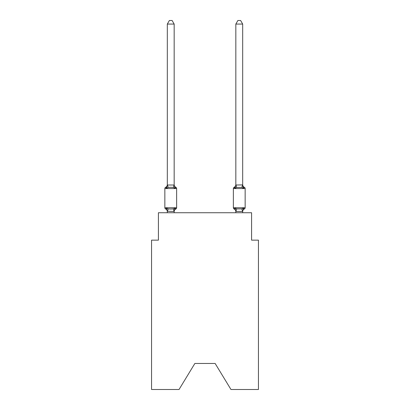 <?xml version="1.0" encoding="UTF-8"?>
<svg xmlns="http://www.w3.org/2000/svg" width="410" height="410" viewBox="0 0 410 410"><rect width="100%" height="100%" fill="white"/><g stroke="black" fill="none" stroke-linecap="round" stroke-linejoin="round"><path stroke-width="0.61" d="M215.137 363.465L230.963 389.5L258.438 389.5L258.438 240.147L251.586 240.147L251.586 212.744L158.414 212.744L158.414 240.147L151.562 240.147L151.562 389.5L179.037 389.5L194.863 363.465L215.137 363.465L194.863 363.465M175.864 208.972L175.029 208.008L175.864 208.972L175.029 208.008L175.864 208.972L175.029 208.008L175.864 208.972L175.029 208.008L175.864 208.972L175.029 208.008L175.864 208.972L175.029 208.008L175.864 208.972L175.029 208.008L175.864 208.972L175.029 208.008L175.864 208.972L175.029 208.008L175.864 208.972L175.029 208.008L175.864 208.972L175.029 208.008L175.864 208.972L175.029 208.008L175.864 208.972L175.029 208.008L175.864 208.972L175.029 208.008L175.864 208.972L175.029 208.008L175.864 208.972L175.029 208.008L175.864 208.972L175.029 208.008L174.117 211.422L167.321 211.278L167.321 211.683A3.013 3.013 0 0 0 165.625 208.972A1.368 1.368 0 0 1 164.851 207.742A1.368 1.368 0 0 0 165.625 208.972L166.465 208.008L165.625 208.972A1.368 1.368 0 0 1 164.851 207.742A1.368 1.368 0 0 0 165.625 208.972L166.465 208.008L165.625 208.972A1.368 1.368 0 0 1 164.851 207.742A1.368 1.368 0 0 0 165.625 208.972L166.465 208.008L165.625 208.972A1.368 1.368 0 0 1 164.851 207.742A1.368 1.368 0 0 0 165.625 208.972L166.465 208.008L165.625 208.972A1.368 1.368 0 0 1 164.851 207.742A1.368 1.368 0 0 0 165.625 208.972L166.465 208.008L165.625 208.972A1.368 1.368 0 0 1 164.851 207.742A1.368 1.368 0 0 0 165.625 208.972L166.465 208.008L165.625 208.972A1.368 1.368 0 0 1 164.851 207.742A1.368 1.368 0 0 0 165.625 208.972L166.465 208.008L165.625 208.972A1.368 1.368 0 0 1 164.851 207.742A1.368 1.368 0 0 0 165.625 208.972L166.465 208.008L165.625 208.972A1.368 1.368 0 0 1 164.851 207.742A1.368 1.368 0 0 0 165.625 208.972L166.465 208.008L165.625 208.972A1.368 1.368 0 0 1 164.851 207.742A1.368 1.368 0 0 0 165.625 208.972A1.368 1.368 0 0 1 164.851 207.742A1.368 1.368 0 0 0 165.625 208.972L166.465 208.008L165.625 208.972A1.368 1.368 0 0 1 164.851 207.742A1.368 1.368 0 0 0 165.625 208.972L166.465 208.008L165.625 208.972A1.368 1.368 0 0 1 164.851 207.742A1.368 1.368 0 0 0 165.625 208.972L166.465 208.008L165.625 208.972A1.368 1.368 0 0 1 164.851 207.742A1.368 1.368 0 0 0 165.625 208.972L166.465 208.008L165.625 208.972A1.368 1.368 0 0 1 164.851 207.742A1.368 1.368 0 0 0 165.625 208.972L166.465 208.008L165.625 208.972A1.368 1.368 0 0 1 164.851 207.742A1.368 1.368 0 0 0 165.625 208.972L166.465 208.008L165.625 208.972A1.368 1.368 0 0 1 164.851 207.742A1.368 1.368 0 0 0 165.625 208.972L166.465 208.008L165.625 208.972A1.368 1.368 0 0 1 164.851 207.742A1.368 1.368 0 0 0 165.625 208.972L166.465 208.008L165.625 208.972A1.368 1.368 0 0 1 164.851 207.742A1.368 1.368 0 0 0 165.625 208.972L166.465 208.008L165.625 208.972A1.368 1.368 0 0 1 164.851 207.742A1.368 1.368 0 0 0 165.625 208.972L166.465 208.008L165.625 208.972A1.368 1.368 0 0 1 164.851 207.742A1.368 1.368 0 0 0 165.625 208.972L166.465 208.008L165.625 208.972A1.368 1.368 0 0 1 164.851 207.742A1.368 1.368 0 0 0 165.625 208.972L166.465 208.008L165.625 208.972A1.368 1.368 0 0 1 164.851 207.742A1.368 1.368 0 0 0 165.625 208.972L166.465 208.008L165.625 208.972A1.368 1.368 0 0 1 164.851 207.742A1.368 1.368 0 0 0 165.625 208.972L166.465 208.008L165.625 208.972A1.368 1.368 0 0 1 164.851 207.742A1.368 1.368 0 0 0 165.625 208.972L166.465 208.008L165.625 208.972A1.368 1.368 0 0 1 164.851 207.742A1.368 1.368 0 0 0 165.625 208.972L166.465 208.008L165.625 208.972A1.368 1.368 0 0 1 164.851 207.742A1.368 1.368 0 0 0 165.625 208.972L166.465 208.008L165.625 208.972A1.368 1.368 0 0 1 164.851 207.742A1.368 1.368 0 0 0 165.625 208.972L166.465 208.008L165.625 208.972A1.368 1.368 0 0 1 164.851 207.742A1.368 1.368 0 0 0 165.625 208.972L166.465 208.008L165.625 208.972A1.368 1.368 0 0 1 164.851 207.742A1.368 1.368 0 0 0 165.625 208.972L166.465 208.008L165.625 208.972A1.368 1.368 0 0 1 164.851 207.742A1.368 1.368 0 0 0 165.625 208.972L166.465 208.008L165.625 208.972A1.368 1.368 0 0 1 164.851 207.742A1.368 1.368 0 0 0 165.625 208.972L166.465 208.008L165.625 208.972A1.368 1.368 0 0 1 164.851 207.742A1.368 1.368 0 0 0 165.625 208.972L166.465 208.008L165.625 208.972A1.368 1.368 0 0 1 164.851 207.742A1.368 1.368 0 0 0 165.625 208.972L166.465 208.008L165.625 208.972A1.368 1.368 0 0 1 164.851 207.742A1.368 1.368 0 0 0 165.625 208.972L166.465 208.008L165.625 208.972L166.465 208.008L168.177 208.89L170.744 209.028L173.312 208.89L175.029 208.008L175.864 208.972A1.368 1.368 0 0 0 176.638 207.742A1.368 1.368 0 0 1 175.864 208.972L175.475 208.782L175.864 208.972A1.368 1.368 0 0 0 176.638 207.742A1.368 1.368 0 0 1 175.864 208.972A1.368 1.368 0 0 0 176.638 207.742A1.368 1.368 0 0 1 175.864 208.972L175.475 208.782L175.864 208.972A1.368 1.368 0 0 0 176.638 207.742A1.368 1.368 0 0 1 175.864 208.972A1.368 1.368 0 0 0 176.638 207.742A1.368 1.368 0 0 1 175.864 208.972L175.475 208.782L175.864 208.972A1.368 1.368 0 0 0 176.638 207.742A1.368 1.368 0 0 1 175.864 208.972A1.368 1.368 0 0 0 176.638 207.742A1.368 1.368 0 0 1 175.864 208.972L175.475 208.782L175.864 208.972A1.368 1.368 0 0 0 176.638 207.742A1.368 1.368 0 0 1 175.864 208.972A1.368 1.368 0 0 0 176.638 207.742A1.368 1.368 0 0 1 175.864 208.972L175.475 208.782L175.864 208.972A1.368 1.368 0 0 0 176.638 207.742A1.368 1.368 0 0 1 175.864 208.972A1.368 1.368 0 0 0 176.638 207.742A1.368 1.368 0 0 1 175.864 208.972L175.475 208.782L175.864 208.972A1.368 1.368 0 0 0 176.638 207.742A1.368 1.368 0 0 1 175.864 208.972A1.368 1.368 0 0 0 176.638 207.742A1.368 1.368 0 0 1 175.864 208.972L175.475 208.782L175.864 208.972A1.368 1.368 0 0 0 176.638 207.742A1.368 1.368 0 0 1 175.864 208.972A1.368 1.368 0 0 0 176.638 207.742A1.368 1.368 0 0 1 175.864 208.972L175.475 208.782L175.864 208.972A1.368 1.368 0 0 0 176.638 207.742A1.368 1.368 0 0 1 175.864 208.972A1.368 1.368 0 0 0 176.638 207.742A1.368 1.368 0 0 1 175.864 208.972L175.475 208.782L175.864 208.972A1.368 1.368 0 0 0 176.638 207.742A1.368 1.368 0 0 1 175.864 208.972A1.368 1.368 0 0 0 176.638 207.742A1.368 1.368 0 0 1 175.864 208.972L175.475 208.782L175.864 208.972A1.368 1.368 0 0 0 176.638 207.742A1.368 1.368 0 0 1 175.864 208.972A1.368 1.368 0 0 0 176.638 207.742A1.368 1.368 0 0 1 175.864 208.972L175.475 208.782L175.864 208.972A1.368 1.368 0 0 0 176.638 207.742A1.368 1.368 0 0 1 175.864 208.972A1.368 1.368 0 0 0 176.638 207.742A1.368 1.368 0 0 1 175.864 208.972L175.475 208.782L175.864 208.972A1.368 1.368 0 0 0 176.638 207.742A1.368 1.368 0 0 1 175.864 208.972A1.368 1.368 0 0 0 176.638 207.742A1.368 1.368 0 0 1 175.864 208.972L175.475 208.782L175.864 208.972A1.368 1.368 0 0 0 176.638 207.742A1.368 1.368 0 0 1 175.864 208.972A1.368 1.368 0 0 0 176.638 207.742A1.368 1.368 0 0 1 175.864 208.972L175.475 208.782L175.864 208.972A1.368 1.368 0 0 0 176.638 207.742A1.368 1.368 0 0 1 175.864 208.972A1.368 1.368 0 0 0 176.638 207.742A1.368 1.368 0 0 1 175.864 208.972L175.475 208.782L175.864 208.972A1.368 1.368 0 0 0 176.638 207.742A1.368 1.368 0 0 1 175.864 208.972A1.368 1.368 0 0 0 176.638 207.742A1.368 1.368 0 0 1 175.864 208.972L175.475 208.782L175.864 208.972A1.368 1.368 0 0 0 176.638 207.742A1.368 1.368 0 0 1 175.864 208.972A1.368 1.368 0 0 0 176.638 207.742A1.368 1.368 0 0 1 175.864 208.972L175.475 208.782L175.864 208.972A1.368 1.368 0 0 0 176.638 207.742A1.368 1.368 0 0 1 175.864 208.972A1.368 1.368 0 0 0 176.638 207.742A1.368 1.368 0 0 1 175.864 208.972L175.029 208.008L175.864 208.972A3.013 3.013 0 0 0 174.168 211.683M167.321 24.062L169.376 20.5L172.113 20.5L174.168 24.062L167.321 24.062L167.321 185.018L166.465 188.287L165.625 187.324A1.368 1.368 0 0 0 164.851 188.559A1.368 1.368 0 0 1 165.625 187.324L166.014 187.513L165.625 187.324A1.368 1.368 0 0 0 164.851 188.559A1.368 1.368 0 0 1 165.625 187.324A1.368 1.368 0 0 0 164.851 188.559A1.368 1.368 0 0 1 165.625 187.324L166.014 187.513L165.625 187.324A1.368 1.368 0 0 0 164.851 188.559A1.368 1.368 0 0 1 165.625 187.324A1.368 1.368 0 0 0 164.851 188.559A1.368 1.368 0 0 1 165.625 187.324L166.014 187.513L165.625 187.324A1.368 1.368 0 0 0 164.851 188.559A1.368 1.368 0 0 1 165.625 187.324A1.368 1.368 0 0 0 164.851 188.559A1.368 1.368 0 0 1 165.625 187.324L166.014 187.513L165.625 187.324A1.368 1.368 0 0 0 164.851 188.559A1.368 1.368 0 0 1 165.625 187.324A1.368 1.368 0 0 0 164.851 188.559A1.368 1.368 0 0 1 165.625 187.324L166.014 187.513L165.625 187.324A1.368 1.368 0 0 0 164.851 188.559A1.368 1.368 0 0 1 165.625 187.324A1.368 1.368 0 0 0 164.851 188.559A1.368 1.368 0 0 1 165.625 187.324L166.014 187.513L165.625 187.324A1.368 1.368 0 0 0 164.851 188.559A1.368 1.368 0 0 1 165.625 187.324A1.368 1.368 0 0 0 164.851 188.559A1.368 1.368 0 0 1 165.625 187.324L166.014 187.513L165.625 187.324A1.368 1.368 0 0 0 164.851 188.559A1.368 1.368 0 0 1 165.625 187.324A1.368 1.368 0 0 0 164.851 188.559A1.368 1.368 0 0 1 165.625 187.324L166.014 187.513L165.625 187.324A1.368 1.368 0 0 0 164.851 188.559A1.368 1.368 0 0 1 165.625 187.324A1.368 1.368 0 0 0 164.851 188.559A1.368 1.368 0 0 1 165.625 187.324L166.014 187.513L165.625 187.324A1.368 1.368 0 0 0 164.851 188.559A1.368 1.368 0 0 1 165.625 187.324A1.368 1.368 0 0 0 164.851 188.559A1.368 1.368 0 0 1 165.625 187.324L166.014 187.513L165.625 187.324A1.368 1.368 0 0 0 164.851 188.559A1.368 1.368 0 0 1 165.625 187.324A1.368 1.368 0 0 0 164.851 188.559A1.368 1.368 0 0 1 165.625 187.324L166.014 187.513L165.625 187.324A1.368 1.368 0 0 0 164.851 188.559A1.368 1.368 0 0 1 165.625 187.324A1.368 1.368 0 0 0 164.851 188.559A1.368 1.368 0 0 1 165.625 187.324L166.014 187.513L165.625 187.324A1.368 1.368 0 0 0 164.851 188.559A1.368 1.368 0 0 1 165.625 187.324A1.368 1.368 0 0 0 164.851 188.559A1.368 1.368 0 0 1 165.625 187.324L166.014 187.513L165.625 187.324A1.368 1.368 0 0 0 164.851 188.559A1.368 1.368 0 0 1 165.625 187.324A1.368 1.368 0 0 0 164.851 188.559A1.368 1.368 0 0 1 165.625 187.324L166.014 187.513L165.625 187.324A1.368 1.368 0 0 0 164.851 188.559A1.368 1.368 0 0 1 165.625 187.324A1.368 1.368 0 0 0 164.851 188.559A1.368 1.368 0 0 1 165.625 187.324L166.014 187.513L165.625 187.324A1.368 1.368 0 0 0 164.851 188.559A1.368 1.368 0 0 1 165.625 187.324A1.368 1.368 0 0 0 164.851 188.559A1.368 1.368 0 0 1 165.625 187.324L166.014 187.513L165.625 187.324A1.368 1.368 0 0 0 164.851 188.559A1.368 1.368 0 0 1 165.625 187.324A1.368 1.368 0 0 0 164.851 188.559A1.368 1.368 0 0 1 165.625 187.324L166.014 187.513L165.625 187.324A1.368 1.368 0 0 0 164.851 188.559A1.368 1.368 0 0 1 165.625 187.324A1.368 1.368 0 0 0 164.851 188.559A1.368 1.368 0 0 1 165.625 187.324L166.465 188.287L165.625 187.324A3.013 3.013 0 0 0 167.321 184.613L167.321 185.018L174.168 185.018L174.168 184.613A3.013 3.013 0 0 0 175.864 187.324A1.368 1.368 0 0 1 176.638 188.559A1.368 1.368 0 0 0 175.864 187.324A1.368 1.368 0 0 1 176.638 188.559A1.368 1.368 0 0 0 175.864 187.324A1.368 1.368 0 0 1 176.638 188.559A1.368 1.368 0 0 0 175.864 187.324A1.368 1.368 0 0 1 176.638 188.559A1.368 1.368 0 0 0 175.864 187.324A1.368 1.368 0 0 1 176.638 188.559A1.368 1.368 0 0 0 175.864 187.324A1.368 1.368 0 0 1 176.638 188.559A1.368 1.368 0 0 0 175.864 187.324A1.368 1.368 0 0 1 176.638 188.559A1.368 1.368 0 0 0 175.864 187.324A1.368 1.368 0 0 1 176.638 188.559A1.368 1.368 0 0 0 175.864 187.324A1.368 1.368 0 0 1 176.638 188.559A1.368 1.368 0 0 0 175.864 187.324A1.368 1.368 0 0 1 176.638 188.559A1.368 1.368 0 0 0 175.864 187.324L175.029 188.287L175.864 187.324A1.368 1.368 0 0 1 176.638 188.559A1.368 1.368 0 0 0 175.864 187.324L175.029 188.287L175.864 187.324A1.368 1.368 0 0 1 176.638 188.559A1.368 1.368 0 0 0 175.864 187.324L175.029 188.287L175.864 187.324A1.368 1.368 0 0 1 176.638 188.559A1.368 1.368 0 0 0 175.864 187.324L175.029 188.287L175.864 187.324A1.368 1.368 0 0 1 176.638 188.559A1.368 1.368 0 0 0 175.864 187.324L175.029 188.287L175.864 187.324A1.368 1.368 0 0 1 176.638 188.559A1.368 1.368 0 0 0 175.864 187.324L175.029 188.287L175.864 187.324A1.368 1.368 0 0 1 176.638 188.559A1.368 1.368 0 0 0 175.864 187.324L175.029 188.287L175.864 187.324A1.368 1.368 0 0 1 176.638 188.559A1.368 1.368 0 0 0 175.864 187.324L175.029 188.287L175.864 187.324A1.368 1.368 0 0 1 176.638 188.559A1.368 1.368 0 0 0 175.864 187.324L175.029 188.287L175.864 187.324A1.368 1.368 0 0 1 176.638 188.559A1.368 1.368 0 0 0 175.864 187.324L175.029 188.287L175.864 187.324A1.368 1.368 0 0 1 176.638 188.559A1.368 1.368 0 0 0 175.864 187.324L175.029 188.287L175.864 187.324A1.368 1.368 0 0 1 176.638 188.559A1.368 1.368 0 0 0 175.864 187.324L175.029 188.287L175.864 187.324A1.368 1.368 0 0 1 176.638 188.559A1.368 1.368 0 0 0 175.864 187.324L175.029 188.287L175.864 187.324A1.368 1.368 0 0 1 176.638 188.559A1.368 1.368 0 0 0 175.864 187.324L175.029 188.287L175.864 187.324A1.368 1.368 0 0 1 176.638 188.559A1.368 1.368 0 0 0 175.864 187.324L175.029 188.287L175.864 187.324A1.368 1.368 0 0 1 176.638 188.559A1.368 1.368 0 0 0 175.864 187.324L175.029 188.287L175.864 187.324A1.368 1.368 0 0 1 176.638 188.559A1.368 1.368 0 0 0 175.864 187.324L175.029 188.287L175.864 187.324A1.368 1.368 0 0 1 176.638 188.559A1.368 1.368 0 0 0 175.864 187.324L175.029 188.287L175.864 187.324A1.368 1.368 0 0 1 176.638 188.559A1.368 1.368 0 0 0 175.864 187.324L175.029 188.287L175.864 187.324A1.368 1.368 0 0 1 176.638 188.559A1.368 1.368 0 0 0 175.864 187.324L175.029 188.287L175.864 187.324A1.368 1.368 0 0 1 176.638 188.559A1.368 1.368 0 0 0 175.864 187.324L175.029 188.287L175.864 187.324A1.368 1.368 0 0 1 176.638 188.559A1.368 1.368 0 0 0 175.864 187.324L175.029 188.287L175.864 187.324A1.368 1.368 0 0 1 176.638 188.559A1.368 1.368 0 0 0 175.864 187.324L175.029 188.287L175.864 187.324A1.368 1.368 0 0 1 176.638 188.559A1.368 1.368 0 0 0 175.864 187.324L175.029 188.287L175.864 187.324A1.368 1.368 0 0 1 176.638 188.559A1.368 1.368 0 0 0 175.864 187.324L175.029 188.287L175.864 187.324A1.368 1.368 0 0 1 176.638 188.559L176.638 207.742L164.851 207.742L164.851 188.559L176.638 188.559A1.368 1.368 0 0 0 175.864 187.324L175.029 188.287L175.864 187.324L175.029 188.287L175.864 187.324L175.029 188.287L175.864 187.324L175.029 188.287L175.864 187.324L175.029 188.287L175.864 187.324L175.029 188.287L173.312 187.406L170.744 187.273L168.177 187.406L166.465 188.287L165.625 187.324M174.168 211.278L174.491 209.664M244.375 208.972A1.368 1.368 0 0 0 245.149 207.742A1.368 1.368 0 0 1 244.375 208.972L243.535 208.008L244.375 208.972A1.368 1.368 0 0 0 245.149 207.742A1.368 1.368 0 0 1 244.375 208.972L243.535 208.008L244.375 208.972A1.368 1.368 0 0 0 245.149 207.742A1.368 1.368 0 0 1 244.375 208.972L243.535 208.008L244.375 208.972A1.368 1.368 0 0 0 245.149 207.742A1.368 1.368 0 0 1 244.375 208.972L243.535 208.008L244.375 208.972A1.368 1.368 0 0 0 245.149 207.742A1.368 1.368 0 0 1 244.375 208.972L243.535 208.008L244.375 208.972A1.368 1.368 0 0 0 245.149 207.742A1.368 1.368 0 0 1 244.375 208.972L243.535 208.008L244.375 208.972A1.368 1.368 0 0 0 245.149 207.742A1.368 1.368 0 0 1 244.375 208.972L243.535 208.008L244.375 208.972A1.368 1.368 0 0 0 245.149 207.742A1.368 1.368 0 0 1 244.375 208.972L243.535 208.008L244.375 208.972A1.368 1.368 0 0 0 245.149 207.742A1.368 1.368 0 0 1 244.375 208.972L243.535 208.008L244.375 208.972A1.368 1.368 0 0 0 245.149 207.742A1.368 1.368 0 0 1 244.375 208.972L243.535 208.008L244.375 208.972A1.368 1.368 0 0 0 245.149 207.742A1.368 1.368 0 0 1 244.375 208.972L243.535 208.008L244.375 208.972A1.368 1.368 0 0 0 245.149 207.742A1.368 1.368 0 0 1 244.375 208.972L243.535 208.008L244.375 208.972A1.368 1.368 0 0 0 245.149 207.742A1.368 1.368 0 0 1 244.375 208.972L243.535 208.008L244.375 208.972A1.368 1.368 0 0 0 245.149 207.742A1.368 1.368 0 0 1 244.375 208.972L243.535 208.008L244.375 208.972A1.368 1.368 0 0 0 245.149 207.742A1.368 1.368 0 0 1 244.375 208.972L243.535 208.008L244.375 208.972A1.368 1.368 0 0 0 245.149 207.742A1.368 1.368 0 0 1 244.375 208.972L243.535 208.008L244.375 208.972A1.368 1.368 0 0 0 245.149 207.742A1.368 1.368 0 0 1 244.375 208.972L243.535 208.008L244.375 208.972A1.368 1.368 0 0 0 245.149 207.742A1.368 1.368 0 0 1 244.375 208.972L243.535 208.008L244.375 208.972A1.368 1.368 0 0 0 245.149 207.742A1.368 1.368 0 0 1 244.375 208.972L243.535 208.008L244.375 208.972A1.368 1.368 0 0 0 245.149 207.742A1.368 1.368 0 0 1 244.375 208.972L243.535 208.008L244.375 208.972A1.368 1.368 0 0 0 245.149 207.742A1.368 1.368 0 0 1 244.375 208.972L243.535 208.008L244.375 208.972A1.368 1.368 0 0 0 245.149 207.742A1.368 1.368 0 0 1 244.375 208.972L243.535 208.008L244.375 208.972A1.368 1.368 0 0 0 245.149 207.742A1.368 1.368 0 0 1 244.375 208.972L243.535 208.008L244.375 208.972A1.368 1.368 0 0 0 245.149 207.742A1.368 1.368 0 0 1 244.375 208.972L243.535 208.008L244.375 208.972A1.368 1.368 0 0 0 245.149 207.742A1.368 1.368 0 0 1 244.375 208.972L243.535 208.008L244.375 208.972A1.368 1.368 0 0 0 245.149 207.742A1.368 1.368 0 0 1 244.375 208.972L243.535 208.008L244.375 208.972A1.368 1.368 0 0 0 245.149 207.742A1.368 1.368 0 0 1 244.375 208.972L243.535 208.008L244.375 208.972A1.368 1.368 0 0 0 245.149 207.742A1.368 1.368 0 0 1 244.375 208.972L243.535 208.008L244.375 208.972A1.368 1.368 0 0 0 245.149 207.742A1.368 1.368 0 0 1 244.375 208.972L243.535 208.008L244.375 208.972A1.368 1.368 0 0 0 245.149 207.742A1.368 1.368 0 0 1 244.375 208.972L243.535 208.008L244.375 208.972A1.368 1.368 0 0 0 245.149 207.742A1.368 1.368 0 0 1 244.375 208.972L243.535 208.008L244.375 208.972A1.368 1.368 0 0 0 245.149 207.742A1.368 1.368 0 0 1 244.375 208.972L243.535 208.008L244.375 208.972A1.368 1.368 0 0 0 245.149 207.742A1.368 1.368 0 0 1 244.375 208.972L243.535 208.008L244.375 208.972A1.368 1.368 0 0 0 245.149 207.742A1.368 1.368 0 0 1 244.375 208.972L243.535 208.008L244.375 208.972A1.368 1.368 0 0 0 245.149 207.742A1.368 1.368 0 0 1 244.375 208.972L243.535 208.008L244.375 208.972A3.013 3.013 0 0 0 242.679 211.683L242.679 211.683M235.294 187.206L234.971 188.287L234.136 187.324A1.368 1.368 0 0 0 233.362 188.559A1.368 1.368 0 0 1 234.136 187.324L234.971 188.287L235.294 187.206L234.971 188.287L235.294 187.206L234.971 188.287L235.294 187.206L234.971 188.287L235.294 187.206L234.971 188.287L235.294 187.206L234.971 188.287L235.294 187.206L234.971 188.287L235.294 187.206L234.971 188.287L235.294 187.206L234.971 188.287L235.294 187.206L234.971 188.287L235.294 187.206L234.971 188.287L235.294 187.206L234.971 188.287L235.294 187.206L234.971 188.287L235.294 187.206L234.971 188.287L235.294 187.206L234.971 188.287L235.294 187.206L234.971 188.287L235.294 187.206L234.971 188.287L235.294 187.206L234.971 188.287L236.688 187.406L241.823 187.406L243.535 188.287L244.375 187.324L243.535 188.287L242.822 186.053L243.535 188.287L244.375 187.324A1.368 1.368 0 0 1 245.149 188.559A1.368 1.368 0 0 0 244.375 187.324L243.535 188.287L242.822 186.053L243.535 188.287L244.375 187.324A1.368 1.368 0 0 1 245.149 188.559A1.368 1.368 0 0 0 244.375 187.324L243.535 188.287L244.375 187.324A1.368 1.368 0 0 1 245.149 188.559A1.368 1.368 0 0 0 244.375 187.324L243.535 188.287L242.822 186.053L243.535 188.287L244.375 187.324A1.368 1.368 0 0 1 245.149 188.559A1.368 1.368 0 0 0 244.375 187.324L243.535 188.287L244.375 187.324A1.368 1.368 0 0 1 245.149 188.559A1.368 1.368 0 0 0 244.375 187.324L243.535 188.287L242.822 186.053L243.535 188.287L244.375 187.324A1.368 1.368 0 0 1 245.149 188.559A1.368 1.368 0 0 0 244.375 187.324L243.535 188.287L244.375 187.324A1.368 1.368 0 0 1 245.149 188.559A1.368 1.368 0 0 0 244.375 187.324L243.535 188.287L242.822 186.053L243.535 188.287L244.375 187.324A1.368 1.368 0 0 1 245.149 188.559A1.368 1.368 0 0 0 244.375 187.324L243.535 188.287L244.375 187.324A1.368 1.368 0 0 1 245.149 188.559A1.368 1.368 0 0 0 244.375 187.324L243.535 188.287L242.822 186.053L243.535 188.287L244.375 187.324A1.368 1.368 0 0 1 245.149 188.559A1.368 1.368 0 0 0 244.375 187.324L243.535 188.287L244.375 187.324A1.368 1.368 0 0 1 245.149 188.559A1.368 1.368 0 0 0 244.375 187.324L243.535 188.287L242.822 186.053L243.535 188.287L244.375 187.324A1.368 1.368 0 0 1 245.149 188.559A1.368 1.368 0 0 0 244.375 187.324A1.368 1.368 0 0 1 245.149 188.559A1.368 1.368 0 0 0 244.375 187.324L243.535 188.287L244.375 187.324A1.368 1.368 0 0 1 245.149 188.559A1.368 1.368 0 0 0 244.375 187.324L243.535 188.287L242.822 186.053L243.535 188.287L244.375 187.324A1.368 1.368 0 0 1 245.149 188.559A1.368 1.368 0 0 0 244.375 187.324L243.535 188.287L244.375 187.324A1.368 1.368 0 0 1 245.149 188.559A1.368 1.368 0 0 0 244.375 187.324L243.535 188.287L242.822 186.053L243.535 188.287L244.375 187.324A1.368 1.368 0 0 1 245.149 188.559A1.368 1.368 0 0 0 244.375 187.324L243.535 188.287L244.375 187.324A1.368 1.368 0 0 1 245.149 188.559A1.368 1.368 0 0 0 244.375 187.324L243.535 188.287L242.822 186.053L243.535 188.287L244.375 187.324A1.368 1.368 0 0 1 245.149 188.559A1.368 1.368 0 0 0 244.375 187.324L243.535 188.287L244.375 187.324A1.368 1.368 0 0 1 245.149 188.559A1.368 1.368 0 0 0 244.375 187.324L243.535 188.287L242.822 186.053L243.535 188.287L244.375 187.324A1.368 1.368 0 0 1 245.149 188.559A1.368 1.368 0 0 0 244.375 187.324L243.535 188.287L244.375 187.324A1.368 1.368 0 0 1 245.149 188.559A1.368 1.368 0 0 0 244.375 187.324L243.535 188.287L242.822 186.053L243.535 188.287L244.375 187.324A1.368 1.368 0 0 1 245.149 188.559A1.368 1.368 0 0 0 244.375 187.324L243.535 188.287L244.375 187.324A1.368 1.368 0 0 1 245.149 188.559A1.368 1.368 0 0 0 244.375 187.324A1.368 1.368 0 0 1 245.149 188.559A1.368 1.368 0 0 0 244.375 187.324A1.368 1.368 0 0 1 245.149 188.559A1.368 1.368 0 0 0 244.375 187.324L243.535 188.287L242.822 186.053L243.535 188.287L244.375 187.324A1.368 1.368 0 0 1 245.149 188.559A1.368 1.368 0 0 0 244.375 187.324L243.535 188.287L244.375 187.324A1.368 1.368 0 0 1 245.149 188.559A1.368 1.368 0 0 0 244.375 187.324L243.535 188.287L242.822 186.053L243.535 188.287L244.375 187.324A1.368 1.368 0 0 1 245.149 188.559A1.368 1.368 0 0 0 244.375 187.324L243.535 188.287L244.375 187.324A1.368 1.368 0 0 1 245.149 188.559A1.368 1.368 0 0 0 244.375 187.324L243.535 188.287L242.822 186.053L243.535 188.287L244.375 187.324A1.368 1.368 0 0 1 245.149 188.559A1.368 1.368 0 0 0 244.375 187.324L243.535 188.287L244.375 187.324A1.368 1.368 0 0 1 245.149 188.559A1.368 1.368 0 0 0 244.375 187.324L243.535 188.287L242.822 186.053L243.535 188.287L244.375 187.324A1.368 1.368 0 0 1 245.149 188.559A1.368 1.368 0 0 0 244.375 187.324L243.535 188.287L244.375 187.324A1.368 1.368 0 0 1 245.149 188.559A1.368 1.368 0 0 0 244.375 187.324L243.535 188.287L242.822 186.053L243.535 188.287L244.375 187.324A1.368 1.368 0 0 1 245.149 188.559A1.368 1.368 0 0 0 244.375 187.324L243.535 188.287L244.375 187.324A3.013 3.013 0 0 1 242.679 184.613L242.679 184.613M242.679 184.895L242.679 24.062L235.832 24.062L235.832 185.018L242.679 184.895L243.535 188.287L242.822 186.053M235.832 212.744L235.832 211.683A3.013 3.013 0 0 0 234.136 208.972A1.368 1.368 0 0 1 233.362 207.742A1.368 1.368 0 0 0 234.136 208.972A1.368 1.368 0 0 1 233.362 207.742A1.368 1.368 0 0 0 234.136 208.972A3.013 3.013 0 0 1 235.832 211.683A3.013 3.013 0 0 0 234.136 208.972A1.368 1.368 0 0 1 233.362 207.742A1.368 1.368 0 0 0 234.136 208.972A1.368 1.368 0 0 1 233.362 207.742A1.368 1.368 0 0 0 234.136 208.972A3.013 3.013 0 0 1 235.832 211.683A3.013 3.013 0 0 0 234.136 208.972A1.368 1.368 0 0 1 233.362 207.742A1.368 1.368 0 0 0 234.136 208.972A1.368 1.368 0 0 1 233.362 207.742A1.368 1.368 0 0 0 234.136 208.972A3.013 3.013 0 0 1 235.832 211.683A3.013 3.013 0 0 0 234.136 208.972A1.368 1.368 0 0 1 233.362 207.742A1.368 1.368 0 0 0 234.136 208.972A1.368 1.368 0 0 1 233.362 207.742A1.368 1.368 0 0 0 234.136 208.972A3.013 3.013 0 0 1 235.832 211.683A3.013 3.013 0 0 0 234.136 208.972A1.368 1.368 0 0 1 233.362 207.742A1.368 1.368 0 0 0 234.136 208.972A1.368 1.368 0 0 1 233.362 207.742A1.368 1.368 0 0 0 234.136 208.972A3.013 3.013 0 0 1 235.832 211.683A3.013 3.013 0 0 0 234.136 208.972A1.368 1.368 0 0 1 233.362 207.742A1.368 1.368 0 0 0 234.136 208.972A1.368 1.368 0 0 1 233.362 207.742A1.368 1.368 0 0 0 234.136 208.972L234.971 208.008L234.136 208.972A3.013 3.013 0 0 1 235.832 211.683A3.013 3.013 0 0 0 234.136 208.972A1.368 1.368 0 0 1 233.362 207.742A1.368 1.368 0 0 0 234.136 208.972A1.368 1.368 0 0 1 233.362 207.742A1.368 1.368 0 0 0 234.136 208.972A3.013 3.013 0 0 1 235.832 211.683A3.013 3.013 0 0 0 234.136 208.972A1.368 1.368 0 0 1 233.362 207.742A1.368 1.368 0 0 0 234.136 208.972A1.368 1.368 0 0 1 233.362 207.742A1.368 1.368 0 0 0 234.136 208.972A3.013 3.013 0 0 1 235.832 211.683A3.013 3.013 0 0 0 234.136 208.972A1.368 1.368 0 0 1 233.362 207.742A1.368 1.368 0 0 0 234.136 208.972A1.368 1.368 0 0 1 233.362 207.742A1.368 1.368 0 0 0 234.136 208.972A3.013 3.013 0 0 1 235.832 211.683A3.013 3.013 0 0 0 234.136 208.972A1.368 1.368 0 0 1 233.362 207.742A1.368 1.368 0 0 0 234.136 208.972A1.368 1.368 0 0 1 233.362 207.742A1.368 1.368 0 0 0 234.136 208.972A3.013 3.013 0 0 1 235.832 211.683A3.013 3.013 0 0 0 234.136 208.972A1.368 1.368 0 0 1 233.362 207.742A1.368 1.368 0 0 0 234.136 208.972A1.368 1.368 0 0 1 233.362 207.742A1.368 1.368 0 0 0 234.136 208.972A3.013 3.013 0 0 1 235.832 211.683A3.013 3.013 0 0 0 234.136 208.972A1.368 1.368 0 0 1 233.362 207.742A1.368 1.368 0 0 0 234.136 208.972A1.368 1.368 0 0 1 233.362 207.742A1.368 1.368 0 0 0 234.136 208.972L234.971 208.008L234.136 208.972A3.013 3.013 0 0 1 235.832 211.683A3.013 3.013 0 0 0 234.136 208.972A1.368 1.368 0 0 1 233.362 207.742A1.368 1.368 0 0 0 234.136 208.972L234.971 208.008L234.136 208.972A1.368 1.368 0 0 1 233.362 207.742A1.368 1.368 0 0 0 234.136 208.972L234.971 208.008L234.136 208.972A3.013 3.013 0 0 1 235.832 211.683A3.013 3.013 0 0 0 234.136 208.972A1.368 1.368 0 0 1 233.362 207.742A1.368 1.368 0 0 0 234.136 208.972L234.971 208.008L234.136 208.972A1.368 1.368 0 0 1 233.362 207.742A1.368 1.368 0 0 0 234.136 208.972L234.971 208.008L234.136 208.972A3.013 3.013 0 0 1 235.832 211.683A3.013 3.013 0 0 0 234.136 208.972A1.368 1.368 0 0 1 233.362 207.742A1.368 1.368 0 0 0 234.136 208.972L234.971 208.008L234.136 208.972A1.368 1.368 0 0 1 233.362 207.742A1.368 1.368 0 0 0 234.136 208.972L234.971 208.008L234.136 208.972A3.013 3.013 0 0 1 235.832 211.683A3.013 3.013 0 0 0 234.136 208.972A1.368 1.368 0 0 1 233.362 207.742A1.368 1.368 0 0 0 234.136 208.972L234.971 208.008L234.136 208.972A1.368 1.368 0 0 1 233.362 207.742A1.368 1.368 0 0 0 234.136 208.972L234.971 208.008L234.136 208.972A3.013 3.013 0 0 1 235.832 211.683A3.013 3.013 0 0 0 234.136 208.972A1.368 1.368 0 0 1 233.362 207.742A1.368 1.368 0 0 0 234.136 208.972L234.971 208.008L234.136 208.972A1.368 1.368 0 0 1 233.362 207.742A1.368 1.368 0 0 0 234.136 208.972L234.971 208.008L234.136 208.972A3.013 3.013 0 0 1 235.832 211.683A3.013 3.013 0 0 0 234.136 208.972A1.368 1.368 0 0 1 233.362 207.742A1.368 1.368 0 0 0 234.136 208.972L234.971 208.008L234.136 208.972L234.971 208.008L234.136 208.972L234.971 208.008L234.136 208.972L234.971 208.008L234.136 208.972L234.971 208.008L234.136 208.972L234.971 208.008L234.136 208.972L234.971 208.008L234.136 208.972L234.971 208.008L234.136 208.972L234.971 208.008L234.136 208.972L234.971 208.008L234.136 208.972L234.971 208.008L234.136 208.972L234.971 208.008L236.688 208.89L241.823 208.89L243.535 208.008L242.628 211.422L235.883 211.422L234.971 208.008L234.136 208.972M234.136 187.324L234.525 187.513L234.136 187.324A1.368 1.368 0 0 0 233.362 188.559A1.368 1.368 0 0 1 234.136 187.324A1.368 1.368 0 0 0 233.362 188.559A1.368 1.368 0 0 1 234.136 187.324L234.525 187.513L234.136 187.324A1.368 1.368 0 0 0 233.362 188.559A1.368 1.368 0 0 1 234.136 187.324A1.368 1.368 0 0 0 233.362 188.559A1.368 1.368 0 0 1 234.136 187.324L234.525 187.513L234.136 187.324A1.368 1.368 0 0 0 233.362 188.559A1.368 1.368 0 0 1 234.136 187.324A1.368 1.368 0 0 0 233.362 188.559A1.368 1.368 0 0 1 234.136 187.324L234.525 187.513L234.136 187.324A1.368 1.368 0 0 0 233.362 188.559A1.368 1.368 0 0 1 234.136 187.324A1.368 1.368 0 0 0 233.362 188.559A1.368 1.368 0 0 1 234.136 187.324L234.525 187.513L234.136 187.324A1.368 1.368 0 0 0 233.362 188.559A1.368 1.368 0 0 1 234.136 187.324A1.368 1.368 0 0 0 233.362 188.559A1.368 1.368 0 0 1 234.136 187.324L234.525 187.513L234.136 187.324A1.368 1.368 0 0 0 233.362 188.559A1.368 1.368 0 0 1 234.136 187.324A1.368 1.368 0 0 0 233.362 188.559A1.368 1.368 0 0 1 234.136 187.324L234.525 187.513L234.136 187.324A1.368 1.368 0 0 0 233.362 188.559A1.368 1.368 0 0 1 234.136 187.324A1.368 1.368 0 0 0 233.362 188.559A1.368 1.368 0 0 1 234.136 187.324L234.525 187.513L234.136 187.324A1.368 1.368 0 0 0 233.362 188.559A1.368 1.368 0 0 1 234.136 187.324A1.368 1.368 0 0 0 233.362 188.559A1.368 1.368 0 0 1 234.136 187.324L234.525 187.513L234.136 187.324A1.368 1.368 0 0 0 233.362 188.559A1.368 1.368 0 0 1 234.136 187.324A1.368 1.368 0 0 0 233.362 188.559A1.368 1.368 0 0 1 234.136 187.324L234.525 187.513L234.136 187.324A1.368 1.368 0 0 0 233.362 188.559A1.368 1.368 0 0 1 234.136 187.324A1.368 1.368 0 0 0 233.362 188.559A1.368 1.368 0 0 1 234.136 187.324L234.525 187.513L234.136 187.324A1.368 1.368 0 0 0 233.362 188.559A1.368 1.368 0 0 1 234.136 187.324A1.368 1.368 0 0 0 233.362 188.559A1.368 1.368 0 0 1 234.136 187.324L234.525 187.513L234.136 187.324A1.368 1.368 0 0 0 233.362 188.559A1.368 1.368 0 0 1 234.136 187.324A1.368 1.368 0 0 0 233.362 188.559A1.368 1.368 0 0 1 234.136 187.324L234.525 187.513L234.136 187.324A1.368 1.368 0 0 0 233.362 188.559A1.368 1.368 0 0 1 234.136 187.324A1.368 1.368 0 0 0 233.362 188.559A1.368 1.368 0 0 1 234.136 187.324L234.525 187.513L234.136 187.324A1.368 1.368 0 0 0 233.362 188.559A1.368 1.368 0 0 1 234.136 187.324A1.368 1.368 0 0 0 233.362 188.559A1.368 1.368 0 0 1 234.136 187.324L234.525 187.513L234.136 187.324A1.368 1.368 0 0 0 233.362 188.559A1.368 1.368 0 0 1 234.136 187.324A1.368 1.368 0 0 0 233.362 188.559A1.368 1.368 0 0 1 234.136 187.324L234.525 187.513L234.136 187.324A1.368 1.368 0 0 0 233.362 188.559A1.368 1.368 0 0 1 234.136 187.324A1.368 1.368 0 0 0 233.362 188.559A1.368 1.368 0 0 1 234.136 187.324L234.525 187.513L234.136 187.324A1.368 1.368 0 0 0 233.362 188.559A1.368 1.368 0 0 1 234.136 187.324A1.368 1.368 0 0 0 233.362 188.559L233.362 207.742L245.149 207.742L245.149 188.559L233.362 188.559A1.368 1.368 0 0 1 234.136 187.324L234.971 188.287L234.136 187.324A3.013 3.013 0 0 0 235.832 184.613M174.168 24.062L174.168 184.613M167.321 211.401L167.321 212.744M174.168 184.895L175.029 188.287M242.679 211.401L242.679 212.744M174.168 212.744L174.168 211.401M166.465 208.008L167.321 211.278M234.971 188.287L235.832 184.895M235.832 24.062L237.887 20.5L240.624 20.5L242.679 24.062M168.177 208.89L167.372 211.422M173.312 208.89L174.117 211.422M167.372 184.879L168.177 187.406M174.117 184.879L173.312 187.406M242.628 211.422L241.823 208.89M235.883 211.422L236.688 208.89M241.823 187.406L242.628 184.879M236.688 187.406L235.883 184.879"/></g></svg>
